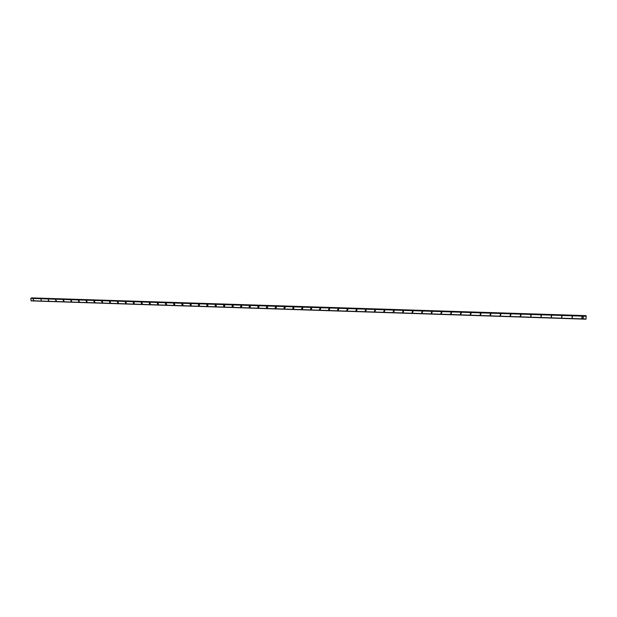 <?xml version="1.0" encoding="UTF-8"?>
<svg xmlns="http://www.w3.org/2000/svg" width="617" height="617" viewBox="0 0 617 617"><rect width="100%" height="100%" fill="white"/><g stroke="black" fill="none" stroke-linecap="round" stroke-linejoin="round"><path stroke-width="0.93" d="M33.819 300.163L33.033 299.091M41.308 300.402L40.861 299.214M48.843 300.641L48.473 300.772L48.381 299.461M56.409 300.872L56.031 301.019L55.561 299.847L56.409 300.872L56.031 301.019L55.561 299.847L55.939 299.708M64.021 301.111L63.628 301.273L63.15 300.101L63.536 299.947L64.021 301.111L63.628 301.273L63.15 300.101L63.536 299.947M71.665 301.351L71.264 301.52L70.77 300.363L71.171 300.194L71.665 301.351L71.264 301.52L70.77 300.363L71.171 300.194M79.354 301.59L78.937 301.775L78.436 300.618L78.853 300.448L79.354 301.59L78.937 301.775L78.436 300.626L78.853 300.448M87.082 301.829L86.65 302.022L86.141 300.888L86.565 300.695L87.082 301.829L86.65 302.022L86.141 300.888L86.565 300.695M94.856 302.068L94.409 302.276L93.884 301.15L94.324 300.942L94.856 302.068L94.409 302.276L93.884 301.15L94.324 300.949M102.661 302.307L102.206 302.531L101.666 301.42L102.121 301.196L102.661 302.307L102.198 302.531L101.666 301.42L102.121 301.196M110.512 302.546L110.034 302.793L109.487 301.69L109.957 301.451L110.512 302.546L110.034 302.793L109.487 301.69L109.957 301.451M118.402 302.785L117.916 303.047L117.353 301.96L117.839 301.705L118.402 302.785L117.916 303.047L117.346 301.96L117.839 301.705M126.338 303.024L125.829 303.309L125.251 302.237L125.76 301.96L126.338 303.024L125.829 303.309L125.251 302.237L125.76 301.96M134.313 303.263L133.789 303.572L133.203 302.523L133.719 302.222L134.313 303.263L133.789 303.572L133.203 302.523L133.719 302.222M142.326 303.502L141.794 303.834L141.185 302.8L141.725 302.477L142.326 303.502L141.794 303.834L141.185 302.8L141.725 302.477M150.386 303.741L149.838 304.096L149.214 303.094L149.769 302.739L150.386 303.741L149.831 304.096L149.214 303.094L149.769 302.739M158.484 303.973L157.921 304.358L157.289 303.379L157.852 303.001L158.484 303.973L157.921 304.358L157.289 303.379L157.859 303.001M166.629 304.212L166.05 304.628L165.41 303.672L165.988 303.263L166.629 304.212L166.05 304.628L165.41 303.672L165.988 303.263M174.819 304.443L174.225 304.898L173.57 303.973L174.164 303.525L174.819 304.443L174.218 304.898L173.57 303.973L174.164 303.525M183.048 304.682L182.439 305.16L181.776 304.274L182.377 303.795L183.041 304.682L182.439 305.168L181.776 304.274L182.377 303.795M191.316 304.914L190.699 305.438L190.021 304.574L190.638 304.058L191.316 304.914L190.699 305.438L190.021 304.574L190.638 304.058M199.63 305.153L198.998 305.708L198.319 304.883L198.944 304.328L199.63 305.153L198.998 305.708L198.319 304.883L198.944 304.328M207.983 305.384L207.351 305.978L206.664 305.191L207.297 304.597L207.983 305.384L207.351 305.978L206.664 305.191L207.297 304.597M216.382 305.623L215.742 306.256L215.055 305.5L215.695 304.867L216.382 305.623L215.742 306.256L215.055 305.5L215.695 304.867M224.827 305.855L224.179 306.533L223.485 305.816L224.133 305.145L224.827 305.855L224.179 306.533L223.485 305.816L224.133 305.145M232.624 305.415L233.319 306.094L232.663 306.811L231.977 306.132L232.624 305.415L231.977 306.132L232.663 306.811M241.849 306.333L241.201 307.089L240.507 306.448L241.154 305.693L241.849 306.333L241.193 307.089L240.507 306.448L241.154 305.693M249.738 305.97L250.425 306.572L249.777 307.374L249.083 306.765L249.738 305.97L249.083 306.765L249.777 307.374M259.047 306.819L258.4 307.652L257.713 307.081L258.361 306.248L259.047 306.819L258.4 307.652L257.713 307.081L258.361 306.248M267.038 306.533L267.709 307.065L267.068 307.937L266.397 307.405L267.038 306.533L266.397 307.405L267.068 307.937M276.424 307.312L275.791 308.222L275.12 307.721L275.76 306.811L276.424 307.312L275.791 308.222L275.12 307.721L275.76 306.811M285.185 307.567L284.553 308.515L283.897 308.037L284.53 307.096L285.185 307.567L284.553 308.515L283.897 308.037L284.53 307.096M293.993 307.821L293.368 308.801L292.728 308.361L293.345 307.382L293.993 307.821L293.368 308.801L292.728 308.361L293.345 307.382M302.847 308.076L302.237 309.094L301.597 308.677L302.214 307.667L302.847 308.076L302.237 309.094L301.597 308.677L302.214 307.667M311.755 308.338L311.153 309.387L310.528 308.994L311.13 307.96L311.747 308.338L311.153 309.387L310.528 309.001L311.13 307.96M320.701 308.6L320.115 309.68L319.506 309.318L320.1 308.245L320.701 308.6L320.115 309.68L319.506 309.318L320.1 308.245M329.709 308.87L329.123 309.973L328.529 309.634L329.116 308.539L329.709 308.87L329.123 309.973L328.529 309.634L329.116 308.539M338.764 309.14L338.193 310.274L337.607 309.958L338.178 308.832L338.764 309.14L338.193 310.274L337.607 309.958L338.178 308.832M347.865 309.418L347.302 310.567L346.731 310.274L347.302 309.125L347.865 309.418L347.302 310.567L346.731 310.274L347.294 309.125M357.019 309.695L356.472 310.868L355.916 310.59L356.464 309.425L357.019 309.695L356.472 310.868L355.909 310.59L356.464 309.425M366.228 309.973L365.688 311.169L365.141 310.914L365.688 309.719L366.228 309.981L365.688 311.169L365.141 310.914L365.688 309.719M375.491 310.258L374.959 311.477L374.426 311.23L374.959 310.019L375.491 310.258L374.959 311.477L374.426 311.23L374.959 310.019M384.291 310.32L384.807 310.552L384.283 311.778L383.759 311.554L384.291 310.32L383.759 311.554L384.283 311.778M394.17 310.837L393.661 312.086L393.152 311.87L393.669 310.629L394.17 310.837L393.661 312.086L393.152 311.87L393.669 310.629M403.595 311.13L403.086 312.395L402.592 312.194L403.102 310.929L403.595 311.13L403.086 312.395L402.592 312.194L403.102 310.929M413.066 311.423L412.572 312.711L412.087 312.518L412.588 311.238L413.066 311.423L412.572 312.711L412.087 312.518M422.599 311.724L422.113 313.02L421.635 312.842L422.128 311.546L422.599 311.724L422.113 313.02L421.635 312.842L422.128 311.546M432.185 312.025L431.707 313.336L431.237 313.166L431.723 311.855L432.185 312.025L431.707 313.336L431.237 313.166M441.826 312.325L441.356 313.652L440.9 313.49L441.379 312.171L441.826 312.325L441.356 313.652L440.9 313.49M451.528 312.634L451.058 313.968L450.611 313.814L451.081 312.48L451.528 312.634L451.058 313.968L450.611 313.814L451.081 312.48M461.285 312.942L460.814 314.292L460.382 314.146L460.845 312.796L461.285 312.942L460.814 314.292L460.382 314.146L460.845 312.796M471.095 313.251L470.632 314.608L470.208 314.477L470.671 313.112L471.095 313.251L470.632 314.616L470.208 314.477L470.671 313.12M480.967 313.567L480.512 314.932L480.095 314.801L480.55 313.436L480.967 313.567L480.512 314.932L480.095 314.801L480.55 313.436M490.893 313.883L490.446 315.264L490.037 315.133L490.484 313.76L490.893 313.883L490.446 315.264L490.037 315.133L490.484 313.76M500.881 314.2L500.433 315.588L500.032 315.472L500.48 314.076L500.881 314.2L500.433 315.588L500.032 315.472L500.48 314.084M510.93 314.516L510.49 315.919L510.089 315.804L510.537 314.408L510.93 314.516L510.49 315.919L510.089 315.804L510.537 314.408M521.033 314.84L520.601 316.251L520.208 316.143L520.648 314.732L521.033 314.84L520.601 316.251L520.208 316.143L520.648 314.732M531.198 315.164L530.767 316.583L530.821 315.063M541.433 315.488L541.001 316.922L541.055 315.395M551.721 315.819L551.289 317.254L551.351 315.727M562.072 316.151L561.647 317.593L561.709 316.058M572.483 316.482L572.059 317.94L572.129 316.398M582.965 316.822C583.636 317.5 583.497 317.986 582.541 318.279L582.186 318.195C581.515 317.508 581.654 317.022 582.61 316.737L582.965 316.822C583.636 317.5 583.497 317.994 582.541 318.279L582.186 318.195C581.515 317.508 581.654 317.022 582.61 316.737M31.675 297.895L586.027 315.634L31.552 298.096M586.119 315.873L30.858 298.381L31.051 300.718L586.019 318.989L31.182 300.872L585.988 319.159M586.019 318.989L586.142 315.935M30.858 298.381L586.15 316.243L30.85 298.397M586.011 318.997L31.051 300.718M586.034 315.734L31.598 297.98M586.142 315.981L30.958 298.165M586.15 316.22L30.865 298.366M585.98 319.19L31.182 300.872"/></g></svg>
